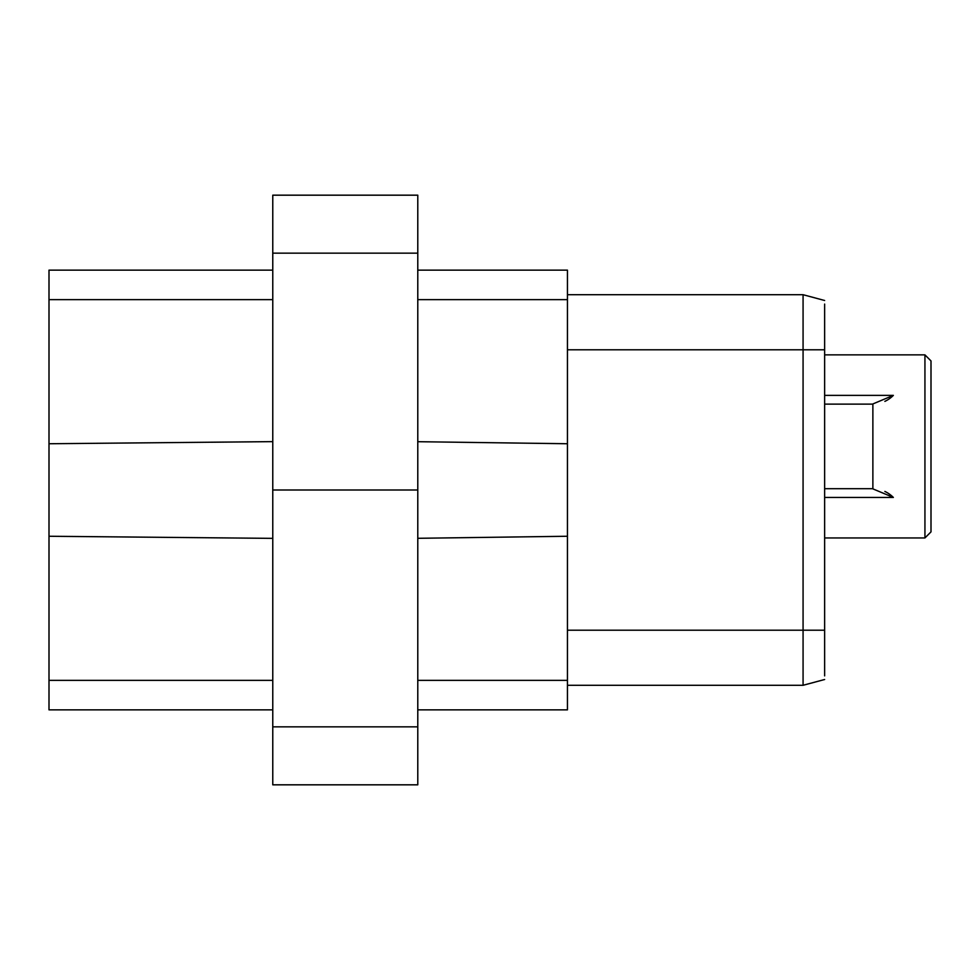 <?xml version="1.0" encoding="UTF-8"?>
<svg xmlns="http://www.w3.org/2000/svg" width="980" height="980" viewBox="0 0 980 980"><rect width="100%" height="100%" fill="white"/><g stroke="black" fill="none" stroke-linecap="round" stroke-linejoin="round"><path stroke-width="1.47" d="M567.445 270.149L417.786 270.149L567.445 270.149L567.445 709.851L417.786 709.851M567.445 443.744L417.786 441.698M417.786 538.302L567.445 536.256M417.786 490L417.786 784.821L272.771 784.821L272.771 195.179L417.786 195.179L417.786 490L272.771 490M272.771 709.851L49 709.851L49 270.149L272.771 270.149M49 536.256L272.771 538.363M272.771 441.637L49 443.744M824.633 305.282L824.633 674.975M924.936 537.947L924.936 354.87L931 360.934L931 531.883L924.936 537.947L824.633 537.947L824.633 675.882M824.633 357.59L824.633 326.72M824.633 318.267L824.633 304.082M567.445 685.289L803.049 685.289L824.633 679.508L803.049 685.289L567.445 685.289L803.073 685.289L803.073 294.711L567.445 294.711L803.073 294.711L824.633 300.493L803.049 294.698M824.633 670.467L824.633 630.214L567.445 630.214M824.633 611.41L824.633 627.004M824.633 368.59L824.633 341.383L824.633 354.87L924.936 354.87M884.867 401.371A29.351 29.351 0 0 0 893.356 395.369L824.633 395.369M893.356 395.369L872.445 404.127M872.445 488.689L893.356 497.448L824.633 497.448M893.356 497.448A29.351 29.351 0 0 0 884.867 491.446M824.633 404.127L872.874 404.127L872.874 488.689L824.633 488.689M272.771 253.159L417.786 253.159M417.786 726.842L272.771 726.842M272.771 680.353L49 680.353M49 299.647L272.771 299.647M824.633 349.787L567.445 349.787M417.786 299.647L567.445 299.647M567.445 680.353L417.786 680.353M824.633 653.28L824.633 657.678M824.633 300.493L803.073 294.711M824.633 679.508L803.049 685.302M824.633 328.239L824.633 317.422M824.633 623.758L824.633 638.617M824.633 651.761L824.633 662.578"/></g></svg>
